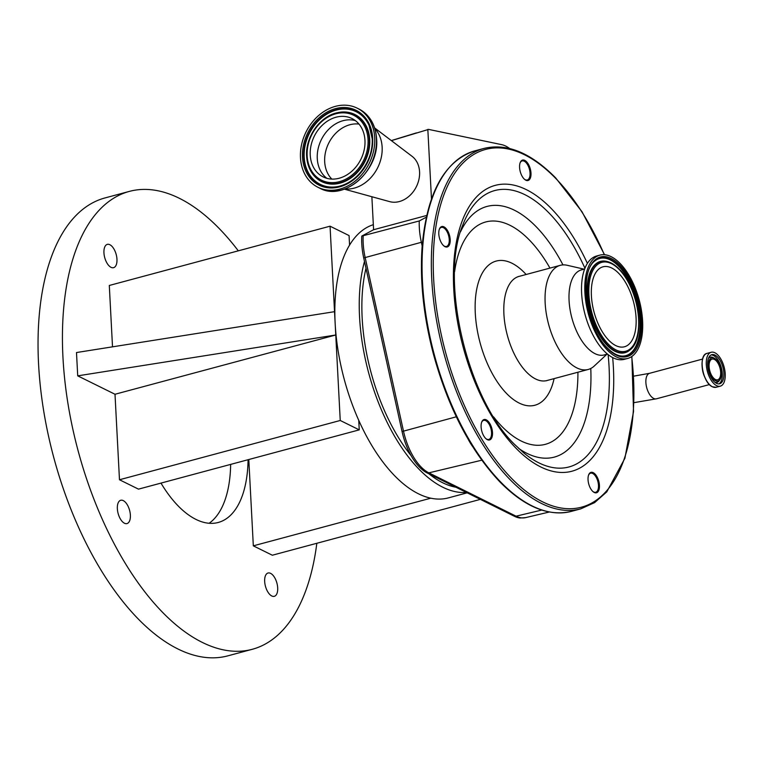 <?xml version="1.0" encoding="UTF-8"?>
<svg xmlns="http://www.w3.org/2000/svg" width="763" height="763" viewBox="0 0 763 763"><rect width="100%" height="100%" fill="white"/><g stroke="black" fill="none" stroke-linecap="round" stroke-linejoin="round"><path stroke-width="1.14" d="M714.893 352.764A17.559 8.641 75 0 0 711.202 352.258A17.559 8.641 75 0 0 706.652 367.966A17.559 8.641 75 0 0 716.61 385.658A17.559 8.641 75 0 0 720.301 386.164A17.559 8.641 75 0 0 724.85 370.456A17.559 8.641 75 0 0 714.893 352.764M715.007 355.091A15.069 7.42 75 0 0 711.841 354.661A15.069 7.42 75 0 0 707.94 368.138A15.069 7.42 75 0 0 716.495 383.331A15.069 7.42 75 0 0 719.662 383.76A15.069 7.42 75 0 0 723.562 370.274A15.069 7.42 75 0 0 715.007 355.091M715.475 380.718A12.027 5.923 75 0 0 720.014 379.507A12.027 5.923 75 0 0 720.606 367.909A12.027 5.923 75 0 0 714.292 358.171A12.027 5.923 75 0 0 714.282 358.162A12.027 5.923 75 0 0 708.388 366.24A12.027 5.923 75 0 0 715.475 380.718M714.359 359.402A10.711 5.274 75 0 0 712.098 359.096A10.711 5.274 75 0 0 709.332 368.682A10.711 5.274 75 0 0 715.408 379.478A10.711 5.274 75 0 0 717.659 379.793A10.711 5.274 75 0 0 720.434 370.198A10.711 5.274 75 0 0 714.359 359.402M526.556 161.746A10.568 5.198 -105 0 1 530.934 175.509A10.568 5.198 -105 0 1 524.706 179.477A10.568 5.198 -105 0 1 524.019 178.847A10.568 5.198 -105 0 1 520.185 162.643A10.568 5.198 -105 0 1 526.556 161.746M595.006 474.014A10.568 5.198 -105 0 1 599.394 487.767A10.568 5.198 -105 0 1 593.156 491.734A10.568 5.198 -105 0 1 592.47 491.105A10.568 5.198 -105 0 1 588.635 474.91A10.568 5.198 -105 0 1 595.006 474.014M488.072 421.214A10.568 5.198 -105 0 1 492.45 434.967A10.568 5.198 -105 0 1 486.222 438.935A10.568 5.198 -105 0 1 485.535 438.305A10.568 5.198 -105 0 1 481.701 422.101A10.568 5.198 -105 0 1 488.072 421.214M445.764 228.223A10.568 5.198 -105 0 1 450.141 241.976A10.568 5.198 -105 0 1 443.913 245.944A10.568 5.198 -105 0 1 443.227 245.314A10.568 5.198 -105 0 1 439.393 229.119A10.568 5.198 -105 0 1 445.764 228.223M443.637 245.705A9.871 4.864 75 0 0 446.479 246.459A9.871 4.864 75 0 0 449.216 239.115A9.871 4.864 75 0 0 445.096 228.938A9.871 4.864 75 0 0 441.357 227.384A9.871 4.864 75 0 0 439.278 229.463M485.945 438.696A9.871 4.864 75 0 0 488.778 439.45A9.871 4.864 75 0 0 491.515 432.106A9.871 4.864 75 0 0 487.404 421.929A9.871 4.864 75 0 0 483.656 420.375A9.871 4.864 75 0 0 481.577 422.444M592.88 491.506A9.871 4.864 75 0 0 595.722 492.259A9.871 4.864 75 0 0 598.459 484.906A9.871 4.864 75 0 0 594.348 474.729A9.871 4.864 75 0 0 590.6 473.184A9.871 4.864 75 0 0 588.521 475.254M524.429 179.238A9.871 4.864 75 0 0 527.271 179.992A9.871 4.864 75 0 0 530.008 172.648A9.871 4.864 75 0 0 525.898 162.462A9.871 4.864 75 0 0 522.15 160.917A9.871 4.864 75 0 0 520.07 162.986M606.938 354.204L594.243 366.03A53.906 26.543 -105 0 1 588.216 369.464A53.906 26.543 -105 0 1 567.767 361.004A53.906 26.543 -105 0 1 545.316 305.438A53.906 26.543 -105 0 1 560.261 265.333A53.906 26.543 -105 0 1 567.195 265.286L584.105 269.167M607.453 354.061L604.248 354.929A44.025 21.679 -105 0 1 587.548 348.014A44.025 21.679 -105 0 1 569.208 302.634A44.025 21.679 -105 0 1 581.416 269.892L584.62 269.024M627.615 358.457L624.363 359.325A53.496 26.343 -105 0 1 604.067 350.932A53.496 26.343 -105 0 1 581.788 295.796A53.496 26.343 -105 0 1 596.618 256.006L599.871 255.128A53.496 26.343 -105 0 1 620.157 263.521A53.496 26.343 -105 0 1 642.446 318.667A53.496 26.343 -105 0 1 627.615 358.457A53.496 26.343 -105 0 1 607.319 350.064A53.496 26.343 -105 0 1 585.04 294.919A53.496 26.343 -105 0 1 599.871 255.128M608.779 340.279A41.402 20.382 -105 0 1 591.525 297.608A41.402 20.382 -105 0 1 603.008 266.812A41.402 20.382 -105 0 1 618.707 273.307A41.402 20.382 -105 0 1 635.951 315.977A41.402 20.382 -105 0 1 624.477 346.774A41.402 20.382 -105 0 1 608.779 340.279M468.12 439.164A48.269 23.767 75 0 0 472.478 446.365M426.336 217.159L419.259 220.965L361.786 236.072A46.171 22.737 75 0 0 363.722 257.97L402.063 431.553A46.171 22.737 75 0 0 427.242 472.984L514.481 516.313A46.171 22.737 75 0 0 520.128 518.001L525.573 517.629L549.322 512.011M419.259 220.965A48.269 23.767 75 0 0 421.357 242.3L422.168 245.953M361.786 236.072L373.593 229.72L426.717 215.462M373.593 229.72L371.867 196.73M455.912 487.223A136.844 67.382 -105 0 1 442.693 482.75A136.844 67.382 -105 0 1 428.997 473.852M411.123 455.654A136.844 67.382 -105 0 1 366.002 268.252M364.495 261.432A141.68 69.767 75 0 0 442.931 487.29A141.68 69.767 75 0 0 466.403 492.431M373.326 224.684A141.68 69.767 75 0 0 349.568 245.095A141.68 69.767 75 0 0 335.148 323.331A141.68 69.767 75 0 0 358.753 420.356A141.68 69.767 75 0 0 418.534 493.833A141.68 69.767 75 0 0 448.31 497.905L467.204 492.831M248.795 459.526L253.326 545.841L272.334 555.226L480.366 499.374M430.79 498.191L253.326 545.841M271.771 595.97A12.065 5.942 75 0 0 274.308 596.323A12.065 5.942 75 0 0 277.436 585.517A12.065 5.942 75 0 0 270.588 573.356A12.065 5.942 75 0 0 268.051 573.013A12.065 5.942 75 0 0 264.923 583.809A12.065 5.942 75 0 0 271.771 595.97M111.045 267.336A12.065 5.942 75 0 0 113.582 267.679A12.065 5.942 75 0 0 116.71 256.883A12.065 5.942 75 0 0 109.862 244.723A12.065 5.942 75 0 0 107.325 244.37A12.065 5.942 75 0 0 104.197 255.176A12.065 5.942 75 0 0 111.045 267.336M124.455 523.227A12.065 5.942 75 0 0 126.992 523.58A12.065 5.942 75 0 0 130.12 512.774A12.065 5.942 75 0 0 123.272 500.614A12.065 5.942 75 0 0 120.735 500.27A12.065 5.942 75 0 0 117.607 511.067A12.065 5.942 75 0 0 124.455 523.227M160.974 483.103A105.742 52.065 75 0 0 196.005 519.431A105.742 52.065 75 0 0 218.237 522.474A105.742 52.065 75 0 0 248.08 459.717M349.568 245.095L349.072 235.576L330.055 226.191L109.3 285.467L112.514 346.841M115.003 394.261L77.721 375.854L335.758 334.995L115.003 394.261L119.476 479.755L138.494 489.14L359.249 429.865L358.753 420.356M330.055 226.191L334.537 311.676L76.491 352.544L77.721 375.854M238.304 250.827A237.055 116.729 75 0 0 179.171 198.208A237.055 116.729 75 0 0 129.348 191.399A237.055 116.729 75 0 0 67.955 403.56A237.055 116.729 75 0 0 202.462 642.484A237.055 116.729 75 0 0 252.286 649.294A237.055 116.729 75 0 0 316.826 543.285M209.11 523.265A105.742 52.065 75 0 0 230.645 464.4M129.348 191.399L104.951 197.951A237.055 116.729 75 0 0 43.558 410.113A237.055 116.729 75 0 0 178.056 649.036A237.055 116.729 75 0 0 227.889 655.837L252.286 649.294M334.537 311.676L340.241 420.48L359.249 429.865M340.241 420.48L119.476 479.755M391.381 140.63L428.596 129.395L501.568 144.627A48.269 23.767 75 0 1 509.646 148.499M427.833 129.395L431.476 198.981M344.361 189.167L389.674 201.632A25.57 20.429 -63.7 0 0 419.574 171.828A25.57 20.429 -63.7 0 0 412.058 156.31L374.614 127.907M344.943 188.957A35.251 28.155 -63.7 0 0 382.139 147.135A35.251 28.155 -63.7 0 0 374.805 128.499M374.719 137.76A44.159 35.279 -63.7 0 0 357.151 108.136A44.159 35.279 -63.7 0 0 318.553 115.604A44.159 35.279 -63.7 0 0 300.479 157.693A44.159 35.279 -63.7 0 0 318.047 187.326A44.159 35.279 -63.7 0 0 356.645 179.849A44.159 35.279 -63.7 0 0 374.719 137.76M364.962 140.382A32.551 25.999 -63.7 0 0 352.01 118.542A32.551 25.999 -63.7 0 0 323.56 124.054A32.551 25.999 -63.7 0 0 310.236 155.08A32.551 25.999 -63.7 0 0 323.188 176.921A32.551 25.999 -63.7 0 0 351.638 171.408A32.551 25.999 -63.7 0 0 364.962 140.382M633.614 376.169L649.59 373.307A13.2 6.505 75 0 0 645.889 382.54A13.2 6.505 75 0 0 653.662 398.429A13.2 6.505 75 0 0 656.438 398.801L709.456 384.562M702.313 368.329A13.2 6.505 75 0 0 704.564 376.703M704.068 355.701A17.463 8.603 75 0 0 703.162 372.525A17.463 8.603 75 0 0 712.337 386.717M716.142 387.28L712.384 386.774C702.504 382.835 697.945 354.728 707.043 353.374A17.559 8.641 75 0 0 702.494 369.082A17.559 8.641 75 0 0 712.451 386.774A17.559 8.641 75 0 0 716.142 387.28L720.301 386.164M718.851 383.884A15.069 7.42 75 0 0 721.846 369.893A15.069 7.42 75 0 0 713.443 355.51A15.069 7.42 75 0 0 711.087 354.957M714.864 382.253A13.057 6.428 75 0 0 719.213 380.689L720.014 379.507M713.004 357.542A13.057 6.428 75 0 0 713.004 357.532A13.057 6.428 75 0 0 708.455 358.372M571.506 511.344A186.601 91.884 -105 0 1 500.728 482.063A186.601 91.884 -105 0 1 422.998 289.711A186.601 91.884 -105 0 1 474.729 150.902C444.495 160.879 426.956 192.743 422.12 246.525C419.745 280.383 423.513 316.235 433.413 354.099C448.243 408.014 470.409 450.618 499.899 481.911C524.715 507.014 548.587 516.818 571.506 511.344L580.796 508.845A186.601 91.884 -105 0 1 510.018 479.574A186.601 91.884 -105 0 1 432.287 287.212A186.601 91.884 -105 0 1 484.019 148.413L474.729 150.902M631.688 356.579A185.218 91.207 -105 0 1 511.344 478.143A185.218 91.207 -105 0 1 435.73 227.765A185.218 91.207 -105 0 1 555.798 178.494A185.218 91.207 -105 0 1 604.334 254.718M612.67 357.57A147.993 72.876 -105 0 1 515.817 448.034A147.993 72.876 -105 0 1 455.397 247.965A147.993 72.876 -105 0 1 551.334 208.604A147.993 72.876 -105 0 1 587.386 263.378M608.121 354.595A143.11 70.473 -105 0 1 523.962 453.079L514.958 444.772C467.433 399.421 439.307 279.954 462.76 225.142A143.11 70.473 -105 0 1 549.045 213.011A143.11 70.473 -105 0 1 584.925 268.233M460.509 231.838A129.786 63.911 -105 0 1 536.236 226.802A129.786 63.911 -105 0 1 562.97 264.904M590.781 368.481A129.786 63.911 -105 0 1 518.668 448.425M454.595 271.714A115.118 56.691 -105 0 1 529.379 240.03A115.118 56.691 -105 0 1 549.961 268.099M577.915 372.23A115.118 56.691 -105 0 1 501.749 426.279A115.118 56.691 -105 0 1 493.575 416.865M554.091 378.62A74.64 36.758 -105 0 1 506.603 393.527A74.64 36.758 -105 0 1 476.131 292.63A74.64 36.758 -105 0 1 524.515 272.772A74.64 36.758 -105 0 1 526.136 274.499M588.216 369.464L546.966 380.537A53.906 26.543 -105 0 1 526.518 372.077A53.906 26.543 -105 0 1 504.066 316.511A53.906 26.543 -105 0 1 519.012 276.406L518.401 276.492M607.558 348.5A51.56 25.389 -105 0 1 586.509 278.8A51.56 25.389 -105 0 1 619.928 265.085A51.56 25.389 -105 0 1 640.977 334.785A51.56 25.389 -105 0 1 607.558 348.5M594.797 261.013A50.53 24.883 -105 0 1 619.232 266.068A50.53 24.883 -105 0 1 640.538 323.741A50.53 24.883 -105 0 1 620.271 355.901C616.103 355.081 611.812 352.439 607.415 347.976C586.308 328.309 578.65 272.42 594.797 261.013M594.625 261.165A50.329 24.778 -105 0 1 618.783 266.354A50.329 24.778 -105 0 1 639.995 323.579A50.329 24.778 -105 0 1 620.052 355.863M630.095 349.864A47.258 23.271 -105 0 1 629.923 350.017A47.258 23.271 -105 0 1 607.071 345.286A47.258 23.271 -105 0 1 587.148 291.352A47.258 23.271 -105 0 1 606.099 261.27A47.258 23.271 -105 0 1 606.327 261.318M606.547 261.366C610.81 262.243 614.997 264.799 619.127 269.034C638.564 287.556 645.946 337.961 630.276 349.712A47.048 23.167 -105 0 1 607.52 345.01A47.048 23.167 -105 0 1 587.682 291.313A47.048 23.167 -105 0 1 606.547 261.366L606.099 261.27M608.216 344.027A46.028 22.671 -105 0 1 589.427 281.805A46.028 22.671 -105 0 1 619.26 269.558A46.028 22.671 -105 0 1 638.059 331.781A46.028 22.671 -105 0 1 608.216 344.027M402.063 431.553A6.915 0.544 -12.5 0 1 403.493 431.143L456.312 416.798M363.722 257.97A6.915 0.544 -12.5 0 1 365.162 257.56L403.493 431.143A46.495 22.89 75 0 0 428.854 472.85L481.787 460.203M427.242 472.984A6.915 5.513 -63.6 0 0 428.854 472.85L516.084 516.189A6.915 5.513 116.4 0 1 514.481 516.313M541.711 510.065L516.084 516.189A46.495 22.89 75 0 0 525.573 517.629M363.188 235.738A46.495 22.89 75 0 0 365.162 257.56L421.357 242.3M376.426 138.608A44.159 35.279 -63.7 0 0 358.858 108.975C369.635 114.755 375.549 124.703 376.607 138.799C379.688 170.521 343.922 201.88 319.754 188.175A44.159 35.279 -63.7 0 0 358.352 180.697A44.159 35.279 -63.7 0 0 376.426 138.608M372.687 138.313A41.746 33.343 -63.7 0 0 335.548 108.613A41.746 33.343 -63.7 0 0 302.51 157.149A41.746 33.343 -63.7 0 0 339.649 186.849A41.746 33.343 -63.7 0 0 372.687 138.313M372.201 138.723A40.725 32.523 -63.7 0 0 369.063 125.342A40.725 32.523 -63.7 0 0 329.597 112.151A40.725 32.523 -63.7 0 0 303.741 157.102A40.725 32.523 -63.7 0 0 338.953 186.325A40.725 32.523 -63.7 0 0 372.201 138.723M369.12 125.466A40.515 32.361 -63.7 0 0 329.845 112.495A40.515 32.361 -63.7 0 0 304.189 157.188A40.515 32.361 -63.7 0 0 339.087 186.296M309.587 168.68A37.444 29.91 -63.7 0 0 309.644 168.804A37.444 29.91 -63.7 0 0 345.935 180.936A37.444 29.91 -63.7 0 0 369.721 139.591A37.444 29.91 -63.7 0 0 337.341 112.724A37.444 29.91 -63.7 0 0 337.208 112.752M306.669 156.32A37.234 29.747 -63.7 0 0 309.53 168.556A37.234 29.747 -63.7 0 0 345.62 180.621A37.234 29.747 -63.7 0 0 369.273 139.505A37.234 29.747 -63.7 0 0 337.074 112.781A37.234 29.747 -63.7 0 0 306.659 156.196M368.043 139.553A36.214 28.927 -63.7 0 0 335.825 113.792A36.214 28.927 -63.7 0 0 307.155 155.9A36.214 28.927 -63.7 0 0 339.382 181.67A36.214 28.927 -63.7 0 0 368.043 139.553M355.367 120.611A32.551 25.999 -63.7 0 0 317.274 158.551A32.551 25.999 -63.7 0 0 326.869 178.323M358.991 124.083A31.798 25.398 -63.7 0 0 324.685 161.727A31.798 25.398 -63.7 0 0 331.829 179.086M649.59 373.307L702.609 359.068M707.043 353.374L711.202 352.258M714.282 358.162L713.004 357.532M656.438 398.801L633.967 402.654M604.554 254.737L582.016 211.752L555.626 177.846C530.81 152.743 506.937 142.929 484.019 148.413M546.966 380.537L546.403 380.775M560.261 265.333L519.012 276.406M631.869 356.455L633.519 411.581L624.897 458.286L606.776 491.877L594.625 502.607L580.796 508.845M391.324 140.583L416.464 132.876M358.858 108.975L357.151 108.136M369.063 125.342L372.182 138.666C373.794 159.333 357.551 182.557 338.953 186.325M319.754 188.175L318.047 187.326M309.644 168.804L306.65 156.253C305.21 137.35 319.878 116.329 337.074 112.781L337.341 112.724"/></g></svg>
